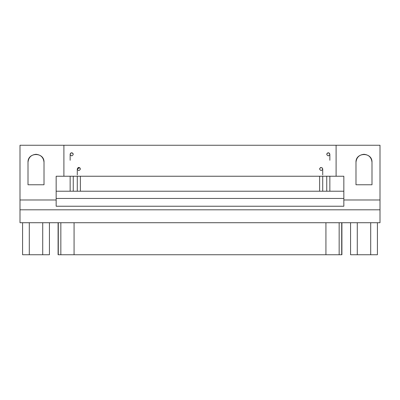 <?xml version="1.0" encoding="UTF-8"?>
<svg xmlns="http://www.w3.org/2000/svg" width="400" height="400" viewBox="0 0 400 400"><rect width="100%" height="100%" fill="white"/><g stroke="black" fill="none" stroke-linecap="round" stroke-linejoin="round"><path stroke-width="0.6" d="M377.41 254.75L350.57 254.75L350.57 222.725L350.57 254.75L357.28 254.75L357.28 222.725L357.28 254.75L370.7 254.75L370.7 222.725L370.7 254.75L377.41 254.75L377.41 222.725L377.41 254.75M49.43 254.75L22.59 254.75L22.59 222.725L22.59 254.75L29.3 254.75L29.3 222.725L29.3 254.75L42.72 254.75L42.72 222.725L42.72 254.75L49.43 254.75L49.43 222.725L49.43 254.75M74.07 254.75L74.07 222.725L74.07 254.75L341.68 254.75M60.845 222.725L60.845 254.75L60.845 222.725M58.32 254.75L325.93 254.75L325.93 222.725L325.93 254.75M58.295 222.725L58.295 254.75L58.295 222.725M341.705 254.75L341.705 222.725L341.88 254.75M339.155 222.725L339.155 254.75L339.155 222.725M28.005 184.765L44.015 184.765L44.015 162.295C44.455 151.97 27.565 151.97 28.005 162.295L28.005 184.765L28.005 162.295C28.515 157.47 31.185 154.8 36.01 154.29C40.84 154.8 43.51 157.47 44.015 162.295L44.015 184.765L28.005 184.765M328.3 155.89C330.295 154.845 330.295 153.815 328.3 152.795C326.3 153.815 326.3 154.845 328.3 155.89C326.3 154.845 326.3 153.815 328.3 152.79C330.295 153.815 330.295 154.845 328.3 155.89M71.7 155.89C73.7 154.845 73.7 153.815 71.7 152.795C69.705 153.815 69.705 154.845 71.7 155.89C69.705 154.845 69.705 153.815 71.7 152.79C73.7 153.815 73.7 154.845 71.7 155.89M321.17 170.56C323.17 169.515 323.17 168.48 321.17 167.46C319.17 168.48 319.17 169.515 321.17 170.56C319.175 169.515 319.175 168.48 321.17 167.46C323.17 168.48 323.17 169.515 321.17 170.56M78.83 170.56C80.825 169.515 80.825 168.48 78.83 167.46C76.83 168.48 76.83 169.515 78.83 170.56C76.83 169.515 76.83 168.48 78.83 167.46C80.825 168.48 80.825 169.515 78.83 170.56M371.995 184.765L355.985 184.765L371.995 184.765L371.995 162.295C372.435 151.97 355.545 151.97 355.985 162.295L355.985 184.765L355.985 162.295C356.49 157.47 359.16 154.8 363.99 154.29C368.815 154.8 371.485 157.47 371.995 162.295L371.995 184.765L355.985 184.765L371.995 184.765M326.75 154.34L326.955 153.565M328.3 152.79L329.075 153M329.85 160.28L329.85 154.34M329.85 176.24L329.85 191.22L329.85 176.24M326.75 191.22L326.75 176.24L326.75 191.22M70.15 160.28L70.15 154.34M70.185 154.03L70.295 153.685M70.865 153.035L71.13 152.9M71.54 152.8L72.015 152.825M73.25 176.24L73.25 191.22L73.25 176.24M70.15 191.22L70.15 176.24L70.15 191.22M319.655 168.7L319.765 168.355M322.72 174.95L322.72 169.01M322.72 176.24L322.72 191.22L322.72 176.24M319.62 191.22L319.62 176.24L319.62 191.22M77.28 174.95L77.28 169.01L79.605 167.67M80.38 176.24L80.38 191.22L80.38 176.24M77.28 191.22L77.28 176.24L77.28 191.22M56.155 191.22L343.845 191.22L56.155 191.22M343.845 198.45L56.155 198.45L343.845 198.45M56.155 206.235L343.845 206.235L343.845 176.24L343.845 199.975L380 199.975L380 145.25L336.1 145.25L336.1 176.24L343.845 176.24L336.1 176.24L336.1 145.25L63.9 145.25L63.9 176.24L336.1 176.24L63.9 176.24L63.9 145.25L20 145.25L20 199.975L56.155 199.975L56.155 176.24L63.9 176.24L56.155 176.24L56.155 206.235L56.155 199.975L20 199.975L20 209.815L380 209.815L380 199.975L343.845 199.975L343.845 206.235L56.155 206.235M77.995 167.705L78.255 167.57M78.665 167.47L79.14 167.49M79.96 167.95L80.17 168.235M320.335 167.705L320.595 167.57M322.3 167.95L322.515 168.235M70.36 153.565C71.255 152.58 72.15 152.58 73.045 153.565L72.83 153.28M327.465 153.035L327.725 152.9M328.135 152.8L328.61 152.825M329.425 153.28L329.64 153.565M20 145.25L380 145.25L380 209.815L20 209.815L20 222.725L380 222.725L380 209.815L380 222.725L20 222.725L20 145.25M44.015 162.295C43.51 157.47 40.84 154.8 36.01 154.29M371.995 162.295C371.485 157.47 368.815 154.8 363.99 154.29M58.09 222.725L58.09 254.75M341.91 222.725L341.91 254.75"/></g></svg>
